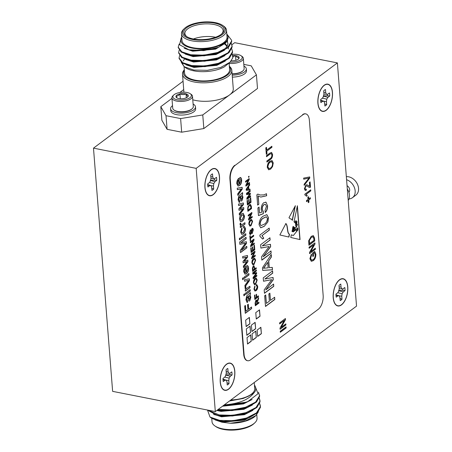 <?xml version="1.0" encoding="UTF-8"?>
<svg xmlns="http://www.w3.org/2000/svg" width="452" height="452" viewBox="0 0 452 452"><rect width="100%" height="100%" fill="white"/><g stroke="black" fill="none" stroke-linecap="round" stroke-linejoin="round"><path stroke-width="0.68" d="M347.317 189.021A10.758 8.125 53.2 0 1 348.215 200.451M346.345 176.67A10.758 8.125 53.2 0 1 357.17 183.653A10.758 8.125 53.2 0 1 355.86 195.151L352.47 197.682A10.758 8.125 53.2 0 1 349.012 198.936M346.582 179.693A10.758 8.125 53.2 0 1 354.6 188.139A10.758 8.125 53.2 0 1 352.47 197.682M347.057 185.687A4.3 3.249 53.2 0 1 348.916 192.241M228.497 389.076A13.662 6.87 -78.9 0 1 221.836 387.607A13.662 6.87 -78.9 0 1 226.39 364.481A13.662 6.87 -78.9 0 1 234.69 371.216A13.662 6.87 -78.9 0 1 228.497 389.076M223.248 381.544L225 380.239L226.305 380.2L226.983 381.946L227.22 384.963A8.548 4.3 101.1 0 0 229.017 383.618L228.78 380.607L229.124 378.092L230.294 376.284L232.045 374.979A8.548 4.3 101.1 0 0 231.803 371.883L230.051 373.194L228.746 373.233L228.062 371.487L227.825 368.47A8.548 4.3 101.1 0 0 226.028 369.809L226.266 372.827L225.921 375.341L224.757 377.149L223.005 378.454A8.548 4.3 101.1 0 0 223.248 381.544M229.808 373.199A7.95 4 -78.9 0 1 229.842 374.651L225.537 374.968M226.983 382.81L229.017 383.618M222.994 379.171L226.305 380.2M223.011 379.646L225 380.239M229.842 374.651L232.045 374.979M225.96 375.081L230.294 376.284M224.78 377.109L229.124 378.092M226.288 380.194L228.78 380.607M226.141 371.233L228.062 371.487M226.243 373.007L228.746 373.233M213.186 194.501A13.662 6.87 -78.9 0 1 206.524 193.032A13.662 6.87 -78.9 0 1 211.078 169.907A13.662 6.87 -78.9 0 1 219.373 176.647A13.662 6.87 -78.9 0 1 213.186 194.501M207.937 186.975L209.683 185.665L210.994 185.625L211.672 187.371L211.909 190.388A8.548 4.3 101.1 0 0 213.706 189.043L213.468 186.032L213.813 183.518L214.982 181.71L216.728 180.404A8.548 4.3 101.1 0 0 216.485 177.314L214.74 178.619L213.429 178.659L212.751 176.913L212.513 173.896A8.548 4.3 101.1 0 0 210.717 175.24L210.954 178.252L210.609 180.766L209.44 182.574L207.694 183.879A8.548 4.3 101.1 0 0 207.937 186.975M214.491 178.625A7.95 4 -78.9 0 1 214.525 180.077L210.22 180.393M211.672 188.235L213.706 189.043M207.683 184.597L210.994 185.625M207.694 185.071L209.683 185.665M214.525 180.077L216.728 180.404M210.643 180.512L214.982 181.71M209.468 182.535L213.813 183.518M210.971 185.619L213.468 186.032M210.83 176.659L212.751 176.913M210.931 178.433L213.429 178.659M341.469 304.704A13.662 6.87 -78.9 0 1 334.808 303.236A13.662 6.87 -78.9 0 1 339.362 280.11A13.662 6.87 -78.9 0 1 347.661 286.845A13.662 6.87 -78.9 0 1 341.469 304.704M336.22 297.173L337.972 295.868L339.277 295.828L339.96 297.574L340.198 300.591A8.548 4.3 101.1 0 0 341.989 299.247L341.752 296.235L342.096 293.721L343.266 291.913L345.017 290.608A8.548 4.3 101.1 0 0 344.774 287.512L343.023 288.822L341.718 288.862L341.034 287.116L340.797 284.099A8.548 4.3 101.1 0 0 339.006 285.444L339.243 288.455L338.898 290.969L337.729 292.777L335.977 294.082A8.548 4.3 101.1 0 0 336.22 297.173M342.78 288.828A7.95 4 -78.9 0 1 342.814 290.28L338.508 290.596M339.955 298.439L341.989 299.247M335.972 294.8L339.277 295.828M335.983 295.275L337.972 295.868M342.814 290.28L345.017 290.608M338.932 290.709L343.266 291.913M337.757 292.738L342.096 293.721M339.26 295.823L341.752 296.235M339.113 286.862L341.034 287.116M339.215 288.636L341.718 288.862M326.158 110.13A13.662 6.87 -78.9 0 1 319.496 108.661A13.662 6.87 -78.9 0 1 324.05 85.535A13.662 6.87 -78.9 0 1 332.35 92.276A13.662 6.87 -78.9 0 1 326.158 110.13M320.909 102.604L322.66 101.293L323.965 101.254L324.643 102.999L324.881 106.017A8.548 4.3 101.1 0 0 326.677 104.678L326.44 101.66L326.785 99.146L327.954 97.338L329.706 96.033A8.548 4.3 101.1 0 0 329.463 92.942L327.711 94.248L326.401 94.287L325.722 92.541L325.485 89.524A8.548 4.3 101.1 0 0 323.688 90.869L323.926 93.88L323.581 96.395L322.417 98.203L320.666 99.508A8.548 4.3 101.1 0 0 320.909 102.604M327.468 94.253A7.95 4 -78.9 0 1 327.502 95.705L323.197 96.022M324.643 103.864L326.677 104.678M320.654 100.225L323.965 101.254M320.671 100.7L322.66 101.293M327.502 95.705L329.706 96.033M323.621 96.14L327.954 97.338M322.44 98.163L326.785 99.146M323.943 101.248L326.44 101.66M323.801 92.287L325.722 92.541M323.903 94.061L326.401 94.287M225.994 421.609L246.397 418.738L249.199 417.721L257.341 412.862L260.448 407.292L260.403 406.178L260.448 407.292L257.341 412.862L249.199 417.721L244.724 419.445L221.859 421.53L219.542 421.083L221.859 421.53L244.724 419.445L249.199 417.721L246.397 418.738L225.994 421.609L217.678 420.654L212.011 418.433L210.417 417.349A26.888 11.3 -4.5 0 0 225.994 421.609L217.678 420.654L212.011 418.433L210.417 417.349A26.888 11.3 -4.5 0 0 225.994 421.609M207.276 410.004L216.762 415.134L219.231 415.62L232.492 415.998L245.967 413.331L248.769 412.32L256.917 407.455L260.019 401.884L259.962 400.432L259.256 398.105L259.968 401.212L255.996 407.534L245.916 412.659L232.435 415.326L219.18 414.942L207.796 410.105L219.18 414.942L232.435 415.326L245.916 412.659L255.996 407.534L259.968 401.212L259.962 400.438L260.019 401.884L256.917 407.455L248.769 412.32L244.3 414.038L221.429 416.122L219.118 415.676L221.429 416.122L244.3 414.038L248.769 412.32L245.967 413.331L232.492 415.998L219.231 415.62L216.762 415.134L219.118 415.676L216.762 415.134L207.276 410.004M217.474 409.975L232.068 410.597L245.543 407.93L248.346 406.913L256.487 402.054L259.595 396.483L259.55 395.37L259.595 396.483L256.487 402.054L248.346 406.913L243.871 408.631L221.005 410.721L218.695 410.275L221.005 410.721L243.871 408.631L248.346 406.913L245.543 407.93L232.068 410.597L217.48 409.97M223.661 405.354L245.973 402.235A26.888 11.3 175.5 0 1 225.78 404.738C239.357 403.529 248.736 399.591 253.917 392.918A23.662 9.944 -4.5 0 0 254.487 385.686A23.662 9.944 -4.5 0 1 253.917 392.918L248.442 396.212L253.917 392.918C248.736 399.591 239.357 403.529 225.78 404.738L224.514 404.715L225.78 404.738A26.888 11.3 175.5 0 0 245.973 402.235L247.894 401.517L245.12 402.523L223.661 405.354M210.01 417.06L219.604 420.349L232.865 420.727L246.34 418.06L256.42 412.942L260.392 406.614L260.386 405.839L259.685 403.512L260.392 406.614L256.42 412.942L246.34 418.06L232.865 420.727L219.604 420.349L210.01 417.06A26.888 11.3 -4.5 0 0 210.417 417.349A26.888 11.3 -4.5 0 1 210.01 417.06L207.671 410.563L210.01 417.06M218.186 409.444L232.012 409.919L245.492 407.252L255.572 402.133L259.544 395.805L258.516 392.172L259.544 395.805L255.572 402.133L245.492 407.252L232.012 409.919L218.186 409.444M255.261 416.128A23.662 9.944 175.5 0 1 230.424 423.264L245.261 421.038L255.9 415.524L258.369 411.8L255.9 415.524L245.261 421.038L230.424 423.264L221.909 422.202L244.775 420.117L255.222 413.846L244.775 420.117L221.909 422.202L230.424 423.264A23.662 9.944 175.5 0 0 255.261 416.128L255.9 415.524L255.261 416.128M215.192 419.953L221.909 422.202L215.192 419.953M215.163 419.62A22.583 9.492 175.5 0 1 214.299 419.077A22.583 9.492 175.5 0 0 215.163 419.62M222.666 428.846A22.583 9.492 -4.5 0 0 254.826 422.806A22.583 9.492 -4.5 0 0 257.047 418.219A22.583 9.492 -4.5 0 1 254.826 422.806A22.583 9.492 -4.5 0 1 222.666 428.846A22.583 9.492 -4.5 0 1 214.92 425.942A22.583 9.492 -4.5 0 0 222.666 428.846M212.016 421.761A22.583 9.492 -4.5 0 0 214.92 425.942A22.583 9.492 -4.5 0 1 212.016 421.761L211.739 418.247L212.016 421.761M223.311 429.4A21.51 9.04 175.5 0 1 215.932 426.631L214.92 425.942L215.932 426.631A21.51 9.04 175.5 0 0 223.311 429.4A21.51 9.04 175.5 0 0 253.939 423.643A21.51 9.04 175.5 0 1 223.311 429.4M230.509 400.24L231.995 400.122C238.385 399.692 243.871 398.387 248.442 396.212L243.074 398.5L229.497 400.992L243.074 398.5L248.442 396.212C243.871 398.387 238.385 399.692 231.995 400.122L230.509 400.24M254.719 388.641A22.583 9.492 175.5 0 1 230.825 400.003A22.583 9.492 175.5 0 0 254.719 388.641L254.239 382.516L254.719 388.641M254.894 385.641L258.052 393.703L247.894 401.517L243.447 403.229L223.277 405.636L243.447 403.229L247.894 401.517L258.052 393.703L254.894 385.641L254.459 385.347L254.894 385.641M229.791 415.495A19.142 8.046 -4.5 0 0 246.154 412.58A19.142 8.046 -4.5 0 1 229.791 415.495M219.293 410.292A16.995 7.142 175.5 0 1 218.113 409.495A16.995 7.142 175.5 0 0 219.293 410.292M250.12 405.45A16.995 7.142 175.5 0 1 249.866 405.992A16.995 7.142 175.5 0 0 250.12 405.45M213.898 418.936L215.197 419.637L213.898 418.936M248.012 418.179L253.199 415.111L248.012 418.179M213.474 413.535L218.017 415.405L213.474 413.535M247.589 412.772L252.775 409.704L247.589 412.772M247.159 407.371L252.352 404.303L247.159 407.371M213.525 414.207L221.486 416.8L244.351 414.716L252.832 410.382L244.351 414.716L221.486 416.8L213.525 414.207M216.847 410.439L221.062 411.393L243.927 409.309L252.402 404.975L243.927 409.309L221.062 411.393L216.847 410.439M222.486 406.229L243.498 403.902L252.063 399.506L243.498 403.902L222.486 406.229M252.538 383.788A23.662 9.944 175.5 0 1 250.301 385.454A23.662 9.944 175.5 0 0 252.538 383.788M226.808 33.985L231.616 40.273L231.622 41.036L227.65 47.364L217.57 52.488L204.089 55.155L190.834 54.771L181.806 51.839L178.218 47.183L179.173 44.008M231.339 43.341L232.045 46.443L228.074 52.771L217.994 57.89L204.519 60.557L191.258 60.178L182.229 57.246L178.642 52.59L179.156 50.166M231.763 48.743L232.469 51.85L228.503 58.172L218.423 63.297L204.942 65.964L191.688 65.58L182.659 62.653L179.071 57.997L179.58 55.568M232.187 54.15L232.853 57.698A26.888 11.3 -4.5 0 0 232.899 56.556A26.888 11.3 -4.5 0 0 232.893 56.517M231.633 40.601L231.673 41.714L228.571 47.285L220.423 52.144L217.621 53.161L204.146 55.828L190.885 55.449L188.411 54.963L181.088 52.02L178.257 47.522M232.057 46.008L232.102 47.121L228.994 52.692L220.853 57.551L218.05 58.568L204.57 61.235L191.315 60.85L188.84 60.37L181.518 57.421L178.687 52.924M232.481 51.409L232.526 52.522L229.418 58.093L221.277 62.952L218.474 63.969L204.993 66.636L191.738 66.258L189.264 65.772L181.941 62.828L179.111 58.331M181.783 37.635A23.662 9.944 -4.5 0 0 205.31 48.737A23.662 9.944 -4.5 0 0 226.814 34.092M181.478 33.781L182.015 40.59A22.583 9.492 -4.5 0 0 205.276 48.285A22.583 9.492 -4.5 0 0 227.045 37.047L226.508 30.239A22.583 9.492 175.5 0 1 204.739 41.477A22.583 9.492 175.5 0 1 181.478 33.781A22.583 9.492 175.5 0 1 183.698 29.194L184.585 28.357A21.51 9.04 -4.5 0 0 204.626 40.053A21.51 9.04 -4.5 0 0 222.593 25.368A21.51 9.04 -4.5 0 0 215.214 22.6A21.51 9.04 -4.5 0 0 184.585 28.357M222.593 25.368L223.604 26.058A22.583 9.492 175.5 0 1 226.508 30.239M214.536 23.108A20.221 8.498 175.5 0 1 222.09 33.555A20.221 8.498 175.5 0 1 204.587 39.51A20.221 8.498 175.5 0 1 186.365 36.369A20.221 8.498 175.5 0 1 189.942 25.798A20.221 8.498 175.5 0 1 214.536 23.108M226.808 34.019L227.593 40.912L218.689 47.268L203.75 50.618L188.902 49.771L179.568 44.754L181.167 37.849L181.755 37.296M230.068 62.195L224.277 66.896A23.662 9.944 175.5 0 1 185.778 67.823L184.201 66.743L193.874 70.049L207.361 70.331L220.7 67.461L230.068 62.195L232.853 57.698M185.032 67.269A23.662 9.944 175.5 0 1 182.727 63.336M183.252 60.98A23.662 9.944 175.5 0 1 184.619 59.071M190.23 55.336A23.662 9.944 175.5 0 1 191.343 54.85M218.344 52.229A23.662 9.944 175.5 0 1 219.536 52.466M218.638 52.816A22.583 9.492 -4.5 0 0 218.186 52.726A22.583 9.492 -4.5 0 0 217.322 52.568M192.416 54.997A22.583 9.492 -4.5 0 0 191.224 55.5M219.666 58.009L224.853 54.941A22.583 9.492 -4.5 0 0 224.825 54.958M191.349 65.523A22.583 9.492 -4.5 0 0 190.394 66.003M184.066 66.653L184.574 73.088A22.583 9.492 -4.5 0 0 207.835 80.778A22.583 9.492 -4.5 0 0 229.605 69.54L229.096 63.11M221.084 62.952A22.583 9.492 -4.5 0 0 220.118 62.704M181.252 62.297L184.201 66.743M221.616 33.979A19.142 8.046 -4.5 0 0 223.079 30.51A19.142 8.046 -4.5 0 0 214.05 24.498A19.142 8.046 -4.5 0 0 194.428 25.645A19.142 8.046 -4.5 0 0 184.908 33.51A19.142 8.046 -4.5 0 0 186.896 36.708M193.416 38.991A19.142 8.046 175.5 0 1 215.045 37.149A19.142 8.046 175.5 0 1 215.536 37.25M205.677 39.409A16.995 7.142 -4.5 0 0 203.496 39.584M226.147 42.708L215.581 49.138L192.716 51.223L184.173 48.24M227.175 41.527L227.972 43.607M224.486 50.212L216.005 54.539L193.14 56.624L185.179 54.037M224.768 44.194L227.215 46.381M228.04 47.759L228.401 49.014M224.91 55.613L216.429 59.946L193.563 62.031L185.608 59.444M225.333 61.02L216.858 65.354L193.987 67.438L186.032 64.845M188.473 54.867L189.258 54.483M218.587 52.144L219.644 52.421M218.689 47.268L215.525 48.46L192.659 50.545L188.902 49.771M227.362 41.268L227.966 43.94L225.576 48.511L219.243 52.601M220.423 52.144L215.954 53.867L193.083 55.952L188.411 54.963M189.67 55.229L185.128 53.364M225.158 43.821L227.396 46.031M228.187 47.629L228.384 48.675M220.853 57.551L216.378 59.268L193.512 61.359L188.84 60.37M190.094 60.636L185.552 58.766M225.282 60.342L220.09 63.41M221.277 62.952L216.802 64.676L193.936 66.76L189.264 65.772M190.524 66.037L185.981 64.173M187.682 54.59L188.275 54.268M219.638 51.76L220.491 52.014M229.35 66.286A24.736 10.396 175.5 0 1 231.825 70.348A24.736 10.396 175.5 0 1 228.141 76.416A24.736 10.396 175.5 0 1 200.807 82.772A24.736 10.396 175.5 0 1 182.506 74.23A24.736 10.396 175.5 0 1 184.314 69.828M192.772 99.785A24.736 10.396 -4.5 0 0 229.593 94.903A24.736 10.396 -4.5 0 0 233.277 88.829L231.825 70.348M184.343 70.133A23.662 9.944 -4.5 0 0 207.869 81.23A23.662 9.944 -4.5 0 0 229.373 66.585M203.835 128.56L181.681 132.193L180.614 118.577L202.767 114.938L203.835 128.56L257.499 88.485L256.425 74.862L251.222 65.839L243.814 64.382M167.093 129.323L161.884 120.3L160.81 106.678L166.02 115.701L167.093 129.323L181.681 132.193M202.767 114.938L256.425 74.862M166.02 115.701L180.614 118.577M183.715 89.575L179.806 92.496M171.946 98.361L160.81 106.678M232.356 77.106A12.475 5.243 -4.5 0 0 246.476 70.811L246.323 68.862A12.475 5.243 -4.5 0 0 243.95 66.099M235.882 60.285L235.515 55.619C236.786 57.223 237.995 57.856 239.131 57.511L238.407 58.907M232.904 56.641L235.515 55.619A6.209 2.61 -4.5 0 0 232.74 55.568M231.351 60.8A6.209 2.61 -4.5 0 0 236.582 60.059A6.209 2.61 -4.5 0 0 238.549 58.941A6.209 2.61 -4.5 0 0 239.131 57.511A6.209 2.61 -4.5 0 0 235.515 55.619M230.187 62.082A9.294 3.904 -4.5 0 0 240.17 60.167A9.294 3.904 -4.5 0 0 241.035 55.72A9.294 3.904 -4.5 0 0 232.272 54.308M229.119 63.376A10.323 4.339 -4.5 0 0 243.334 58.291A10.323 4.339 -4.5 0 0 242.006 56.381L241.035 55.72M232.096 73.778A10.323 4.339 -4.5 0 0 243.131 70.659A10.323 4.339 -4.5 0 0 244.142 68.563L243.334 58.291M243.131 70.659L242.701 71.066A9.808 4.124 175.5 0 1 232.113 74.021M232.204 75.162A12.475 5.243 -4.5 0 0 246.323 68.862M193.111 104.062A12.475 5.243 175.5 0 1 195.484 106.83L195.637 108.774A12.475 5.243 175.5 0 1 183.614 114.983A12.475 5.243 175.5 0 1 170.766 110.734L170.613 108.785A12.475 5.243 175.5 0 1 172.523 105.683M174.048 110.062L174.534 110.395A9.808 4.124 -4.5 0 0 183.371 111.921A9.808 4.124 -4.5 0 0 191.863 109.034L192.292 108.627A10.323 4.339 175.5 0 1 181.354 111.746A10.323 4.339 175.5 0 1 174.048 110.062A10.323 4.339 175.5 0 1 172.72 108.152L171.907 97.881A10.323 4.339 175.5 0 1 172.924 95.784L173.777 94.976A9.294 3.904 175.5 0 1 183.619 92.174A9.294 3.904 175.5 0 1 190.196 93.683A9.294 3.904 175.5 0 1 182.433 100.028A9.294 3.904 175.5 0 1 173.777 94.976M190.196 93.683L191.168 94.349A10.323 4.339 175.5 0 1 192.495 96.259L193.303 106.531A10.323 4.339 175.5 0 1 192.292 108.627M192.495 96.259A10.323 4.339 175.5 0 1 182.54 101.395A10.323 4.339 175.5 0 1 171.907 97.881M188.241 96.157C187.591 96.378 186.862 95.609 186.049 93.852C184.105 94.824 182.066 94.818 179.936 93.83A6.209 2.61 175.5 0 1 186.049 93.852A6.209 2.61 175.5 0 1 188.241 96.157A6.209 2.61 175.5 0 1 187.71 96.909A6.209 2.61 175.5 0 1 184.326 98.44A6.209 2.61 175.5 0 1 178.212 98.417A6.209 2.61 175.5 0 1 176.738 97.773A6.209 2.61 175.5 0 1 176.014 96.112A6.209 2.61 175.5 0 1 179.936 93.83C178.715 95.564 177.41 96.321 176.014 96.112L176.969 97.779M186.354 97.773L186.049 93.852M180.32 98.756L179.936 93.83M195.484 106.83A12.475 5.243 175.5 0 1 183.461 113.04A12.475 5.243 175.5 0 1 170.613 108.785M292.851 228.994L293.478 228.695L292.964 229.079L292.642 228.429L293.794 227.661L292.743 227.938L293.071 226.367L295.009 227.819M293.054 226.446L294.941 227.684L296.93 226.881C296.184 226.876 295.761 226.282 295.659 225.119C295.834 223.61 295.286 222.548 294.003 221.926L297.382 205.756L300.043 239.594L290.749 237.464L291.303 234.831L293.365 235.515L296.422 231.735L296.354 230.605L297.857 228.661L297.422 227.961L295.489 230.198L293.246 231.876L292.009 231.464L292.207 230.509L293.308 231.288L295.348 229.633L295.263 228.316L293.416 230.311L292.325 229.932L292.444 229.384L293.195 229.836L294.054 229.034L294.235 227.915M293.478 228.695L294.162 227.876M292.642 228.429L292.873 228.689L293.557 227.243M288.975 217.762L290.455 218.943L291.399 219.09L292.365 220.333L295.365 205.688L288.975 217.762M246.764 246.261L246.882 247.815L240.487 252.595L240.306 250.255L245.498 243.244L239.837 244.317L239.656 242.001L246.052 237.221L246.17 238.775L240.758 242.82L246.402 241.718L246.532 243.34L241.351 250.306L246.764 246.261M245.775 233.69L245.882 235.102L241.21 238.594L241.097 237.181L245.775 233.69M244.905 222.672L245.018 224.085L240.34 227.576L240.244 226.305L240.893 225.819L240.029 224.723L240.148 223.237L240.893 223.147L240.775 224.226L241.47 225.011L244.905 222.672M241.159 224.989L241.47 225.011M243.718 207.558L243.837 209.073L239.357 215.079L239.244 213.604L242.809 209.09L238.984 210.287L238.865 208.83L242.351 204.615L238.605 205.536L238.492 204.061L243.351 202.954L243.481 204.598L240.006 208.762L243.718 207.558M257.211 279.991L255.617 284.342L254.487 284.732L253.459 282.788C253.419 280.782 253.967 279.319 255.103 278.404L256.182 278.059L257.211 279.991L255.617 284.342M258.408 295.851L258.476 296.738L254.821 299.467L254.493 295.269L254.911 294.953L255.171 298.263L256.346 297.388L256.12 294.563L256.544 294.252L256.764 297.077L258.408 295.851M242.119 187.292L242.261 189.083L237.808 195.371L237.69 193.88L241.266 188.976L237.356 189.665L237.238 188.168L242.119 187.292M255.922 300.184L257.035 301.122L258.55 297.676L258.629 298.693L257.188 302.461L257.261 303.371L258.9 302.145L258.973 303.032L255.318 305.761L255.103 303.032L255.922 300.184L256.425 300.026M267.544 205.502C267.691 208.468 266.946 210.79 265.307 212.457L265.025 210.485L266.465 206.293L265.358 204.236L264.041 204.683C262.781 205.643 262.194 207.219 262.279 209.406L263.335 211.53L263.375 213.677L258.465 215.598L257.866 207.982L259.064 207.089L259.527 213.028L262.007 212.039L261.16 209.643C261.137 206.462 262.019 204.14 263.81 202.677L266.087 202.276L267.358 205.468C267.505 208.434 266.765 210.751 265.121 212.417M265.646 202.112L266.087 202.276L267.358 205.468M251.544 306.998L251.662 308.552L245.266 313.332L244.69 305.987L245.43 305.433L245.882 311.225L247.933 309.693L247.543 304.75L248.284 304.202L248.673 309.145L251.544 306.998M270.991 250.928L271.166 253.193L261.844 260.154L261.578 256.747L269.149 246.526L260.894 248.091L260.629 244.713L269.951 237.752L270.132 240.018L262.245 245.911L270.471 244.3L270.658 246.668L263.104 256.821L270.991 250.928M273.601 284.071L273.776 286.331L264.454 293.297L264.188 289.89L271.759 279.669L263.505 281.234L263.239 277.856L272.562 270.895L272.742 273.161L264.849 279.048L273.076 277.443L273.262 279.811L265.708 289.958L273.601 284.071M243.329 277.686L243.442 279.099L242.622 279.715L242.509 278.302L243.329 277.686M246.899 265.652C247.888 265.527 248.442 266.352 248.566 268.115C248.651 270.686 247.956 272.545 246.487 273.686L245.024 274.2L243.735 271.799C243.707 269.268 244.413 267.46 245.865 266.375L246.543 272.149L247.826 268.641L246.928 267.092L246.899 265.652L247.363 265.635M244.6 293.794L244.707 295.207L243.888 295.817L243.781 294.405L244.6 293.794M249.911 286.235L250.018 287.647L245.346 291.139L245.244 289.868L245.899 289.382L245.035 288.286L245.148 286.8L245.894 286.709L245.775 287.788L246.47 288.574L249.911 286.235M246.165 288.551L246.47 288.574M261.386 333.689L260.877 327.271L257.148 330.056L257.651 336.48L261.386 333.689L260.708 327.395M256.324 337.469L255.821 331.05L252.086 333.836L252.589 340.26L256.324 337.469L255.651 331.175M260.013 316.259L259.505 309.835L255.775 312.626L256.278 319.044L260.013 316.259L259.335 309.959M255.64 328.751L255.131 322.332L251.397 325.118L251.905 331.542L255.64 328.751L254.962 322.457M249.888 323.818L249.385 317.394L245.651 320.185L246.159 326.604L249.888 323.818L249.216 317.519M250.577 332.531L250.069 326.112L246.34 328.898L246.843 335.322L250.577 332.531L249.899 326.237M255.646 260.137L254.052 264.488L252.928 264.878L251.894 262.934C251.86 260.928 252.408 259.465 253.544 258.55L254.617 258.205L255.646 260.137L254.052 264.488M254.419 245.159L254.781 249.758L251.126 252.493L250.775 248.052L251.199 247.736L251.476 251.289L252.6 250.448L252.34 247.137L252.764 246.826L253.024 250.131L254.29 249.188L253.996 245.476L254.419 245.159M253.634 235.232L253.708 236.119L250.47 238.537L250.628 240.554L250.21 240.871L249.82 235.944L250.244 235.628L250.402 237.645L253.634 235.232M252.595 221.395L251.007 225.746L249.877 226.13L248.849 224.192C248.809 222.181 249.357 220.723 250.493 219.802L251.566 219.463L252.595 221.395L251.007 225.746M249.487 182.523L249.555 183.416L245.905 186.145L245.826 185.207L248.317 180.15L245.589 182.19L245.521 181.303L249.176 178.568L249.25 179.506L246.758 184.563L249.487 182.523M250.532 195.761L250.6 196.648L246.945 199.383L246.837 198.044L249.809 194.038L246.572 194.654L246.47 193.326L250.125 190.597L250.193 191.484L247.097 193.795L250.323 193.162L250.397 194.094L247.436 198.072L250.532 195.761M251.363 206.344L251.538 208.598L247.882 211.327L247.713 209.174L247.871 206.909L249.284 204.812L250.459 204.411L251.363 206.344L251.538 208.598M274.635 297.241L274.816 299.506L265.493 306.467L264.646 295.766L265.725 294.964L266.386 303.399L269.375 301.168L268.81 293.964L269.884 293.162L270.454 300.365L274.635 297.241M309.705 176.918L309.789 177.992L304.202 185.348L304.117 184.275L309.072 178.02L303.716 179.19L303.631 178.111L309.705 176.918M304.817 194.236L310.722 189.829L310.806 190.868L306.19 194.315L307.258 195.722L306.58 196.23L304.874 194.914L304.817 194.236M314.507 237.955L314.745 240.916L308.914 245.266L308.676 240.763L311.264 236.339L313.315 235.611L314.507 237.955L314.745 240.916M313.332 253.555L313.53 256.035L312.846 256.544L312.569 253.024L314.705 251.431L315.869 254.21C315.858 257.239 314.982 259.392 313.242 260.663L311.321 261.307L309.897 258.747L311.371 254.058L311.603 254.99L310.586 258.335L311.609 260.182L313.134 259.64C314.49 258.73 315.174 257.115 315.191 254.787L314.406 252.758L313.151 253.521L313.53 256.035M269.861 154.211L266.505 156.72L266.426 155.674L269.776 153.172L271.562 152.414L272.579 154.448C272.573 156.985 271.805 158.692 270.279 159.556L266.929 162.065L266.844 161.019L270.2 158.511C271.279 157.974 271.844 156.816 271.901 155.036L271.262 153.584L269.68 154.177L266.494 156.556M285.828 323.875L285.913 324.92L280.087 329.271L279.997 328.158L284.308 320.457L279.664 323.926L279.585 322.886L285.41 318.53L285.5 319.649L281.195 327.338L285.828 323.875M230.288 179.286L244.069 354.402A10.758 5.413 101.1 0 0 247.639 360.736A10.758 5.413 101.1 0 0 250.481 359.916L318.27 309.292A10.758 5.413 101.1 0 0 323.152 295.342L309.366 120.226A10.758 5.413 101.1 0 0 305.801 113.893A10.758 5.413 101.1 0 0 302.953 114.718L235.17 165.342A10.758 5.413 101.1 0 0 230.288 179.286L229.921 179.218L243.707 354.334L244.069 354.402M272.562 166.573L270.646 169.082L268.686 169.794L267.268 167.393C267.352 164.443 268.251 162.375 269.946 161.183L272.121 160.646L273.245 162.935L272.562 166.573L270.646 169.082M271.81 160.539L273.245 162.935M271.85 146.245L271.934 147.284L266.787 151.126L267.002 153.866L266.318 154.375L265.81 147.855L266.488 147.346L266.703 150.087L271.85 146.245M315.315 248.216L315.4 249.255L309.575 253.606L309.484 252.498L313.795 244.798L309.151 248.267L309.072 247.221L314.897 242.871L314.982 243.984L310.677 251.679L315.315 248.216M310.304 197.727L310.383 198.773L308.795 199.959L308.97 202.174L308.287 202.682L308.111 200.468L306.524 201.654L306.445 200.615L308.032 199.422L307.857 197.208L308.541 196.699L308.716 198.914L310.304 197.727M309.722 186.297L309.417 182.388L310.095 181.879L310.518 187.218L309.434 187.478L306.761 185.919L305.897 186.117L305.004 188.411L305.569 189.388L306.337 189.1L306.343 190.196L305.281 190.495L304.394 188.829L305.829 185.066L306.953 184.755L309.49 186.252M286.065 326.875L286.15 327.915L280.319 332.265L280.24 331.226L286.065 326.875M252.154 216.423L252.227 217.316L248.572 220.045L248.498 219.107L250.984 214.05L248.261 216.09L248.188 215.203L251.843 212.468L251.917 213.406L249.431 218.463L252.154 216.423M250.679 197.699L251.046 202.298L247.391 205.033L247.041 200.592L247.459 200.276L247.741 203.829L248.866 202.988L248.606 199.677L249.029 199.366L249.289 202.671L250.555 201.728L250.261 198.016L250.679 197.699M251.261 341.249L250.758 334.83L247.024 337.616L247.526 344.04L251.261 341.249L250.589 334.955M248.99 176.229L249.058 177.037L248.589 177.387L248.521 176.579L248.99 176.229M250.007 189.145L250.08 190.089L246.233 190.315L246.154 189.315L249.611 184.083L249.685 185.026L248.617 186.586L248.826 189.269L250.007 189.145M252.295 229.288L251.481 230.373L250.713 234.424C250.012 234.729 249.623 234.249 249.538 232.989L250.431 229.848L249.956 232.639L250.611 233.56L250.916 233.096L251.21 230.254L252.007 228.503C252.747 228.175 253.165 228.667 253.273 229.978L252.165 233.594L252.854 230.334L252.103 229.367L251.431 232.904L250.713 234.424L250.244 234.56M252.21 229.254L251.922 229.333M250.278 233.599L250.611 233.56M252.007 228.503L252.51 228.356M254.25 243.063L254.323 243.95L250.668 246.679L250.594 245.741L253.08 240.69L250.357 242.724L250.284 241.837L253.939 239.108L254.013 240.046L251.527 245.097L254.25 243.063M255.205 255.171L255.273 256.058L251.617 258.787L251.544 257.849L254.035 252.792L251.306 254.832L251.239 253.945L254.894 251.216L254.968 252.154L252.476 257.205L255.205 255.171M256.194 267.759L256.267 268.646L252.611 271.381L252.391 268.104L253.295 265.912L253.894 265.719L254.696 268.878L256.194 267.759M250.176 289.625L250.284 291.037L245.611 294.529L245.498 293.116L250.176 289.625M250.521 294.003L249.979 294.857L250.86 297.241L249.747 300.862L249.08 301.066L248.272 299.981L247.611 296.783L246.82 297.749L246.69 299.405L247.583 300.834L247.611 302.309L247.024 302.377L245.933 299.699L246.713 295.874L250.408 292.591L250.521 294.003L249.979 294.857M247.187 300.823L247.583 300.834M248.905 273.522L249.018 274.935L244.346 278.426L244.233 277.014L248.905 273.522M249.323 278.822L249.464 280.613L245.012 286.901L244.894 285.41L248.47 280.506L244.56 281.195L244.442 279.698L249.323 278.822M272.285 267.398L272.477 269.799L262.652 270.386L262.448 267.833L271.273 254.493L271.46 256.894L268.737 260.866L269.273 267.708L272.285 267.398M259.872 235.04L269.194 228.079L269.352 230.136L262.092 235.56L263.753 238.238L262.652 239.063L259.973 236.368L259.872 235.04M258.188 195.976L258.838 204.208L257.64 205.101L256.832 194.812L257.798 194.089L260.143 195.01L263.895 194.885L266.488 193.699L266.646 195.761L260.793 197.072L258.007 195.942L258.838 204.208M267.883 221.955L264.188 226.367L260.708 227.791L259.058 224.746C259.312 220.406 260.748 217.514 263.38 216.073L266.844 214.649L268.499 217.694L267.883 221.955L264.188 226.367M239.961 177.506C240.95 177.387 241.504 178.212 241.634 179.969C241.713 182.546 241.023 184.405 239.549 185.546L238.085 186.06L236.797 183.659C236.769 181.128 237.481 179.32 238.927 178.235L239.605 184.009L240.893 180.501L239.989 178.952L239.961 177.506L240.424 177.495M242.651 193.998L242.108 194.852L242.99 197.236L241.876 200.857L241.21 201.061L240.402 199.976L239.741 196.778L238.95 197.744L238.82 199.4L239.713 200.829L239.741 202.304L239.153 202.372L238.063 199.694L238.842 195.869L242.538 192.586L242.651 193.998L242.108 194.852M239.317 200.818L239.713 200.829M257.295 286.754L256.239 285.675L256.29 284.698L256.798 284.658L257.708 286.359C257.764 288.365 257.205 289.811 256.035 290.698L254.962 291.06L253.962 289.178L254.832 285.958L255.013 286.76L254.386 288.901L255.041 290.144L255.968 289.811L257.295 286.754M256.583 285.607L256.239 285.675M256.781 275.189L256.849 276.076L253.193 278.805L253.092 277.466L256.058 273.46L252.821 274.076L252.719 272.748L256.374 270.019L256.442 270.906L253.352 273.217L256.578 272.59L256.651 273.517L253.685 277.494L256.781 275.189M244.442 215.689C244.492 218.248 243.781 220.079 242.312 221.169L240.859 221.695L240.311 221.384L239.605 219.299C239.554 216.79 240.244 214.982 241.667 213.875L243.176 213.287L244.261 215.649C244.306 218.214 243.6 220.039 242.131 221.135L242.312 221.169M244.713 229.062L244.057 227.808L243.492 227.915L243.464 226.441L244.295 226.299L245.447 228.463C245.492 230.995 244.786 232.797 243.329 233.87L241.809 234.407L240.611 232.079L241.837 227.808L242.029 229.158L241.345 231.514L242.086 232.904L243.199 232.475L244.713 229.062M240.198 237.854L240.306 239.266L239.487 239.882L239.374 238.47L240.198 237.854M247.854 260.103L247.973 261.618L243.492 267.624L243.379 266.155L246.945 261.635L243.119 262.832L243.001 261.375L246.487 257.16L242.741 258.081L242.628 256.606L247.487 255.499L247.617 257.143L244.136 261.307L247.854 260.103M285.907 223.548C288.19 225.678 286.907 232.859 289.483 234.215L288.947 237.051L279.856 234.972L285.907 223.548M302.953 114.718L235.17 165.342M247.639 360.736L247.272 360.668A10.758 5.413 -78.9 0 1 243.707 354.334M229.921 179.218A10.758 5.413 -78.9 0 1 234.803 165.268M302.591 114.644A10.758 5.413 -78.9 0 1 305.433 113.819L305.801 113.893M285.658 324.005L285.913 324.92M285.732 324.881L280.07 329.107M279.652 323.762L284.308 320.457M285.24 318.66L285.5 319.649M285.314 319.615L281.195 327.338M270.46 169.048L268.595 169.777M273.059 162.895L272.381 166.539M271.42 161.663L269.833 162.206L268.544 163.624L267.765 166.839L268.867 168.63M267.946 166.873L268.951 168.652L270.573 168.031C271.833 167.161 272.494 165.635 272.562 163.449L271.511 161.68L270.013 162.24L268.731 163.658L267.765 166.839M271.471 152.397L272.579 154.448M272.392 154.409C272.392 156.951 271.624 158.652 270.098 159.522L266.912 161.901M271.166 153.573L269.68 154.177M271.68 146.369L271.934 147.284M271.748 147.25L266.787 151.126M266.607 151.092L267.002 153.866M266.821 153.827L266.307 154.211M266.318 147.476L266.703 150.087M313.349 255.996L312.835 256.38M314.524 251.397L315.869 254.21M315.688 254.177C315.677 257.205 314.801 259.352 313.061 260.629L313.242 260.663M313.061 260.629L311.23 261.29M311.236 254.216L311.603 254.99M311.422 254.951L310.586 258.335M310.405 258.301L311.518 260.16M313.151 253.521L314.406 252.758M315.146 248.34L315.4 249.255M315.219 249.221L309.558 253.442M309.14 248.103L313.795 244.798M314.728 242.995L314.982 243.984M314.801 243.95L310.677 251.679M314.558 240.876L308.902 245.103M313.225 235.594L314.326 237.921M312.931 236.724L311.157 237.351L309.196 240.413L309.332 243.679L313.982 240.379L313.841 238.588L312.795 236.724L311.338 237.385L309.383 240.447L309.513 243.713M310.134 197.857L310.383 198.773M310.202 198.739L308.795 199.959M308.614 199.925L308.97 202.174M308.789 202.14L308.275 202.519M306.512 201.49L308.111 200.468M308.371 196.829L308.716 198.914M310.552 189.953L310.806 190.868M310.62 190.834L306.19 194.315M306.004 194.281L307.258 195.722M307.077 195.688L306.507 196.112M309.925 182.003L310.518 187.218M310.332 187.184L309.343 187.456M306.671 185.902L305.897 186.117M305.716 186.083L305.004 188.411M304.817 188.377L305.473 189.36M306.157 189.224L306.343 190.196M306.162 190.162L305.19 190.473M306.863 184.738L308.467 185.591M308.287 185.557L309.541 186.258M309.53 176.952L309.789 177.992M309.609 177.958L304.179 185.1M303.71 179.116L309.072 178.02M285.896 326.999L286.15 327.915M285.963 327.881L280.308 332.107M274.466 297.371L274.816 299.506M274.63 299.473L265.477 306.309M265.556 295.088L266.386 303.399M269.714 293.291L270.454 300.365M251.984 216.553L252.227 217.316M252.041 217.276L248.555 219.881M248.244 215.926L250.984 214.05M251.674 212.598L251.917 213.406M251.736 213.372L249.431 218.463M251.357 208.558L247.871 211.163M250.363 204.4L251.182 206.304M250.385 205.394L249.165 205.666L247.945 207.717L248.052 210.09L251.046 208.022L250.255 205.321M247.956 208.813L248.238 210.123M247.945 207.717L248.137 208.847M249.165 205.666L248.131 207.75M250.572 205.434L249.346 205.705M250.51 197.829L251.046 202.298M250.86 202.264L247.374 204.869M247.289 200.405L247.741 203.829M248.854 199.49L249.289 202.671M250.357 195.891L250.6 196.648M250.419 196.614L246.933 199.219M246.566 194.58L249.809 194.038M249.956 190.721L250.193 191.484M250.012 191.45L247.097 193.795M250.148 193.202L250.397 194.094M250.216 194.055L247.436 198.072M247.515 343.876L251.08 341.215M248.82 176.353L249.058 177.037M248.871 177.003L248.572 177.224M249.318 182.653L249.555 183.416M249.374 183.376L245.888 185.981M245.577 182.026L248.317 180.15M249.007 178.698L249.25 179.506M249.069 179.472L246.758 184.563M249.832 189.162L250.08 190.089M249.899 190.049L246.227 190.269M249.447 184.326L249.685 185.026M249.504 184.992L248.617 186.586M248.436 186.546L248.826 189.269M248.216 187.168L246.43 189.467L248.385 189.315L248.216 187.168L246.611 189.501M250.82 225.712L249.792 226.107M251.476 219.446L252.414 221.361M251.352 220.373L250.374 220.661L249.086 223.836L249.883 225.198M249.267 223.87L249.973 225.22L250.939 224.853L252.176 221.712L251.442 220.384L250.561 220.695L249.086 223.836M252.414 228.35L253.273 229.978M253.092 229.944L251.984 233.56M250.532 234.39L250.154 234.531M250.267 230.006L250.504 230.735M250.323 230.701L249.956 232.639M249.775 232.599L250.425 233.526M253.465 235.356L253.708 236.119M253.521 236.085L250.47 238.537M250.289 238.498L250.628 240.554M250.075 235.758L250.402 237.645M254.08 243.187L254.323 243.95M254.137 243.916L250.651 246.515M250.34 242.56L253.08 240.69M253.77 239.232L254.013 240.046M253.832 240.006L251.527 245.097M254.25 245.289L254.781 249.758M254.595 249.724L251.109 252.329M251.024 247.865L251.476 251.289M252.595 246.95L253.024 250.131M255.035 255.295L255.273 256.058M255.092 256.018L251.606 258.623M251.295 254.668L254.035 252.792M254.725 251.34L254.968 252.154M254.787 252.114L252.476 257.205M253.871 264.454L252.837 264.849M254.527 258.188L255.465 260.103M254.397 259.115L253.425 259.403L252.137 262.578L252.934 263.94M252.318 262.612L253.024 263.962L253.99 263.595L255.222 260.459L254.493 259.126L253.606 259.437L252.137 262.578M256.024 267.889L256.267 268.646M256.081 268.612L252.6 271.217M253.804 265.708L254.572 267.335M254.391 267.301L254.696 268.878M253.657 266.657L253.193 266.753L252.634 267.889L252.781 270.138L254.273 269.194L254.154 267.674L253.38 266.787L252.821 267.923L252.962 270.177M253.193 266.753L253.572 266.623M246.832 335.158L250.397 332.497M246.142 326.44L249.707 323.779M251.894 331.378L255.453 328.717M256.267 318.88L259.832 316.219M252.578 340.096L256.143 337.435M257.64 336.316L261.205 333.655M249.741 286.365L250.018 287.647M249.837 287.613L245.334 290.975M245.713 286.675L245.775 287.788M245.594 287.755L246.289 288.534M250.007 289.755L250.284 291.037M250.103 291.003L245.6 294.371M244.43 293.919L244.707 295.207M244.526 295.167L243.877 295.653M249.798 294.823L250.86 297.241M250.679 297.207L249.747 300.862M249.566 300.829L248.99 301.038M247.238 296.885L246.82 297.749M246.639 297.715L246.69 299.405M246.509 299.365L247.402 300.8M247.402 300.857L247.611 302.309M247.43 302.269L246.933 302.354M250.25 292.845L250.335 293.969M249.255 295.777L248.351 296.224L248.769 298.162L249.589 299.484L250.097 297.472L249.255 295.777L248.165 296.19L248.589 298.122L249.408 299.45M249.589 299.484L249.233 299.529M246.719 265.612C247.702 265.493 248.261 266.313 248.385 268.076L248.566 268.115M248.385 268.076C248.47 270.652 247.775 272.511 246.306 273.652L246.487 273.686M246.306 273.652L244.933 274.178M245.905 266.347L246.543 272.149M244.295 271.223L244.475 271.256C244.6 272.556 245.046 273.036 245.803 272.703L245.447 268.183L244.549 269.228L244.295 271.223C244.419 272.522 244.86 273.002 245.622 272.663M245.803 272.703L245.182 272.81M244.549 269.228L244.475 271.256M245.447 268.183L244.735 269.262M248.736 273.652L249.018 274.935M248.837 274.901L244.329 278.262M243.159 277.816L243.442 279.099M243.261 279.065L242.611 279.551M249.148 278.856L249.464 280.613M249.284 280.579L244.99 286.641M247.543 280.675L248.47 280.506M247.357 280.641L244.555 281.127M273.432 284.195L273.776 286.331M273.596 286.297L264.443 293.133M263.499 281.167L271.759 279.669M272.392 271.019L272.742 273.161M272.556 273.121L264.849 279.048M272.901 277.477L273.262 279.811M273.081 279.777L265.708 289.958M272.11 267.414L272.477 269.799M272.29 269.759L262.646 270.336M271.11 254.736L271.46 256.894M271.279 256.86L268.737 260.866M268.556 260.832L269.273 267.708M267.714 262.352L263.443 268.268L268.143 267.833L267.714 262.352L263.629 268.307M270.821 251.052L271.166 253.193M270.985 253.154L261.832 259.99M260.889 248.024L269.149 246.526M269.782 237.882L270.132 240.018M269.951 239.984L262.245 245.911M270.29 244.334L270.658 246.668M270.471 246.634L263.104 256.821M269.025 228.203L269.352 230.136M269.172 230.102L262.092 235.56M261.906 235.526L263.753 238.238M263.572 238.204L262.595 238.938M251.374 307.128L251.662 308.552M251.481 308.518L245.255 313.168M245.255 305.563L245.882 311.225M248.114 304.326L248.673 309.145M258.651 204.174L257.629 204.942M257.736 194.134L260.053 194.993M266.313 193.806L266.646 195.761M266.465 195.722L260.702 197.055M265.267 204.219L264.041 204.683M263.861 204.643C262.595 205.609 262.013 207.185 262.098 209.372L262.279 209.406M262.098 209.372L263.335 211.53M263.154 211.496L263.375 213.677M263.194 213.643L258.459 215.497M258.894 207.219L259.527 213.028M265.55 202.095L265.906 202.236M264.008 226.328L260.623 227.768M266.753 214.632L268.499 217.694M268.318 217.661L267.703 221.915M266.301 216.762L263.358 218.096C261.476 218.966 260.346 220.909 259.957 223.932L260.996 225.638M260.945 225.627L264.024 224.311C265.889 223.452 267.025 221.514 267.426 218.497L266.392 216.774L263.539 218.135C261.663 219 260.527 220.943 260.137 223.966L260.945 225.627M258.73 302.269L258.973 303.032M258.787 302.998L255.301 305.603M256.324 300.021L257.035 301.122M258.391 297.975L258.629 298.693M258.448 298.653L257.922 300.055M257.736 300.015L257.171 302.009M256.99 301.976L257.261 303.371M256.227 300.964L255.821 301.026L255.34 302.648L255.487 304.524L256.838 303.687L256.708 301.998L256.001 301.066L255.521 302.682L255.668 304.558M255.821 301.026L256.137 300.93M239.78 177.472C240.769 177.353 241.323 178.173 241.447 179.936L241.634 179.969M241.447 179.936C241.532 182.512 240.837 184.371 239.368 185.512L239.549 185.546M239.368 185.512L237.995 186.038M238.967 178.207L239.605 184.009M237.356 183.083L237.537 183.117C237.667 184.416 238.108 184.896 238.865 184.563L238.509 180.043L237.611 181.088L237.356 183.083C237.481 184.382 237.927 184.862 238.684 184.523M238.865 184.563L238.244 184.665M237.611 181.088L237.537 183.117M238.509 180.043L237.797 181.122M241.944 187.326L242.261 189.083M242.08 189.049L237.786 195.106M240.34 189.145L241.266 188.976M240.153 189.111L237.351 189.597M241.927 194.818L242.99 197.236M242.809 197.202L241.876 200.857M241.696 200.824L241.119 201.033M239.368 196.874L238.95 197.744M238.769 197.71L238.82 199.4M238.639 199.36L239.532 200.79M239.532 200.852L239.741 202.304M239.56 202.264L239.063 202.343M242.379 192.84L242.464 193.964M241.385 195.772L240.481 196.219L240.899 198.151L241.718 199.479L242.227 197.462L241.385 195.772L240.294 196.185L240.718 198.117L241.537 199.445M241.718 199.479L241.362 199.524M258.239 295.975L258.476 296.738M258.295 296.698L254.809 299.303M254.742 295.083L255.171 298.263M256.374 294.376L256.764 297.077M256.708 284.647L257.708 286.359M257.527 286.319C257.578 288.331 257.024 289.777 255.855 290.659L256.035 290.698M255.855 290.659L254.871 291.037M254.702 286.139L255.013 286.76M254.832 286.726L254.386 288.901M254.205 288.868L254.951 290.116M255.436 284.308L254.403 284.709M256.086 278.048L257.024 279.957M255.962 278.969L254.99 279.257L253.696 282.432L254.499 283.794M253.883 282.472L254.583 283.822L255.555 283.455L256.787 280.313L256.058 278.98L255.171 279.296L253.696 282.432M256.612 275.313L256.849 276.076M256.668 276.036L253.182 278.641M252.815 274.008L256.058 273.46M256.205 270.149L256.442 270.906M256.261 270.872L253.352 273.217M256.397 272.624L256.651 273.517M256.465 273.483L253.685 277.494M243.543 207.615L243.837 209.073M243.651 209.033L239.34 214.824M241.843 209.417L242.809 209.09M241.656 209.378L238.972 210.203M241.43 204.858L242.351 204.615M241.249 204.824L238.599 205.457M243.176 202.993L243.481 204.598M243.3 204.558L240.82 207.801M240.639 207.762L240.006 208.762M242.131 221.135L240.769 221.672M243.086 213.276L244.261 215.649M242.831 214.83L241.634 215.22L240.159 218.712L241.04 220.135M240.34 218.751L241.131 220.164L242.199 219.762L243.707 216.237L242.922 214.841L241.82 215.259L240.159 218.712M244.735 222.802L245.018 224.085M244.837 224.051L240.328 227.412M240.707 223.113L240.775 224.226M240.588 224.192L241.283 224.972M243.961 227.797L243.492 227.802M244.199 226.288L245.447 228.463M245.266 228.424C245.306 230.955 244.605 232.757 243.148 233.831L243.329 233.87M243.148 233.831L241.718 234.385M241.684 227.983L242.029 229.158M241.848 229.124L241.345 231.514M241.165 231.48L241.995 232.876M245.605 233.82L245.882 235.102M245.702 235.068L241.198 238.43M240.029 237.984L240.306 239.266M240.125 239.232L239.475 239.718M246.594 246.391L246.882 247.815M246.702 247.781L240.475 252.431M239.831 244.249L245.498 243.244M245.882 237.351L246.17 238.775M245.99 238.741L240.758 242.82M246.227 241.752L246.532 243.34M246.351 243.306L241.351 250.306M247.679 260.16L247.973 261.618M247.786 261.584L243.475 267.369M245.978 261.962L246.945 261.635M245.792 261.928L243.108 262.748M245.566 257.403L246.487 257.16M245.385 257.369L242.735 258.002M247.312 255.538L247.617 257.143M247.436 257.103L244.956 260.346M244.775 260.312L244.136 261.307M292.286 219.791L295.054 206.27M290.37 218.926L291.308 219.073M295.953 225.508L296.399 226.254L297.619 224.802L296.975 224.073L295.766 225.469L296.314 226.226M296.314 221.616L296.252 220.745L295.597 220.994L294.896 222.672L295.574 222.915L296.314 221.616M296.15 220.757L295.597 220.994M295.416 220.955L295.145 221.638M294.964 221.599L294.896 222.672M294.715 222.638L295.574 222.915M297.303 229.164L296.631 231.311C297.529 230.814 297.919 230.028 297.795 228.966L297.303 229.164L296.529 231.294M297.732 228.859L297.484 229.198M299.862 239.549L297.252 206.378M291.297 234.854L293.365 235.515M297.331 227.944L295.489 230.198M295.309 230.164L293.082 231.825M292.19 230.588L293.308 231.288M295.167 228.311L293.28 230.266M292.416 229.509L292.919 229.882M293.297 228.655L293.856 227.944M292.461 228.39L293.614 227.622L292.563 227.904M296.811 223.717L297.015 221.48L295.811 223.198L296.811 223.717L295.811 223.198M296.924 221.486L296.196 221.825M295.715 222.666L295.631 223.158M295.766 225.469L295.828 224.734M296.049 224.299L296.885 224.062M285.726 223.514C288.003 225.644 286.726 232.825 289.303 234.181L289.483 234.215M288.766 237.012L289.303 234.181M206.197 409.789L112.627 391.359L93.485 148.143L196.174 168.364L215.316 411.586L206.197 409.789M215.316 411.586L356.532 306.123L337.39 62.901L234.701 42.68L231.893 44.771M183.054 81.247L93.485 148.143M337.39 62.901L196.174 168.364M226.537 364.165A13.876 6.978 101.1 0 0 224.706 365.973A13.876 6.978 101.1 0 0 220.842 385.584A13.876 6.978 101.1 0 0 229.921 387.952A13.876 6.978 101.1 0 0 234.678 370.064A13.876 6.978 101.1 0 0 226.537 364.165M211.225 169.59A13.876 6.978 101.1 0 0 209.395 171.398A13.876 6.978 101.1 0 0 205.53 191.015A13.876 6.978 101.1 0 0 214.61 193.377A13.876 6.978 101.1 0 0 219.367 175.489A13.876 6.978 101.1 0 0 211.225 169.59M324.197 85.219A13.876 6.978 101.1 0 0 322.366 87.033A13.876 6.978 101.1 0 0 318.502 106.644A13.876 6.978 101.1 0 0 327.581 109.011A13.876 6.978 101.1 0 0 332.339 91.118A13.876 6.978 101.1 0 0 324.197 85.219M339.508 279.794A13.876 6.978 101.1 0 0 337.678 281.602A13.876 6.978 101.1 0 0 333.819 301.213A13.876 6.978 101.1 0 0 342.898 303.58A13.876 6.978 101.1 0 0 347.65 285.692A13.876 6.978 101.1 0 0 339.508 279.794M227.938 404.794L227.989 405.399L227.938 404.794M260.442 406.512L260.386 405.839L260.442 406.512M259.589 395.703L259.538 395.031L259.589 395.703M256.764 414.625L257.047 418.219L256.764 414.625M214.853 413.981L214.875 414.286L214.853 413.981M214.909 414.653L214.932 414.959L214.909 414.653M215.276 419.383L215.305 419.676L215.276 419.383M253.939 423.643L254.826 422.806L253.939 423.643M217.678 420.654L219.542 421.083L217.678 420.654M217.452 409.987L218.695 410.275L217.452 409.987M212.033 65.642L211.982 64.964L212.033 65.642M211.609 60.235L211.559 59.562L211.609 60.235M211.186 54.833L211.135 54.155L211.186 54.833M201.343 66.845L201.287 66.167L201.343 66.845M200.92 61.438L200.863 60.766L200.92 61.438M200.49 56.037L200.439 55.359L200.49 56.037M178.218 47.183L178.274 47.855M178.642 52.59L178.698 53.263M179.071 57.992L179.122 58.67M231.616 40.262L231.667 40.94M232.04 45.663L232.096 46.341M232.464 51.07L232.52 51.748M182.506 74.23L183.919 92.174"/></g></svg>
